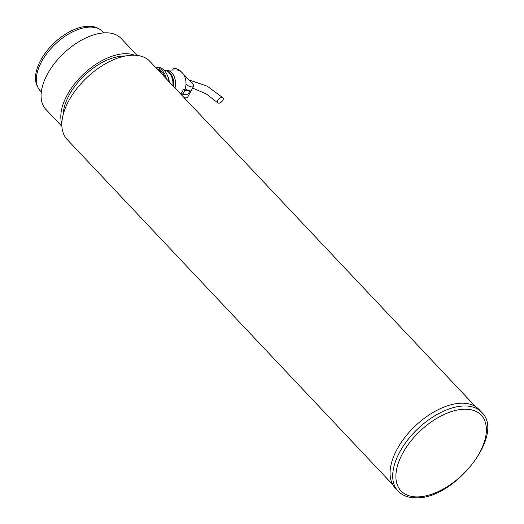 <?xml version="1.0" encoding="UTF-8"?>
<svg xmlns="http://www.w3.org/2000/svg" width="524" height="524" viewBox="0 0 524 524"><rect width="100%" height="100%" fill="white"/><g stroke="black" fill="none" stroke-linecap="round" stroke-linejoin="round"><path stroke-width="0.79" d="M41.324 91.995L40.322 90.927A43.092 23.79 -43.3 0 1 37.918 87.39L37.086 85.622A42.477 23.449 -43.3 0 1 48.942 48.45A42.477 23.449 -43.3 0 1 88.53 26.2A42.477 23.449 -43.3 0 1 97.903 28.257L99.619 29.193A43.092 23.79 -43.3 0 1 103.012 31.794L104.014 32.861M37.918 87.39A43.092 23.79 -43.3 0 1 49.95 49.682A43.092 23.79 -43.3 0 1 90.108 27.104A43.092 23.79 -43.3 0 1 99.619 29.193M63.181 114.612A48.837 26.96 -43.3 0 1 124.129 55.989A48.837 26.96 -43.3 0 1 125.315 55.996M61.891 126.356L45.883 109.385A51.706 28.545 -43.3 0 1 63.908 53.14A51.706 28.545 -43.3 0 1 121.116 38.422L137.118 55.393M61.839 123.775A51.706 28.545 -43.3 0 1 83.63 74.048A51.706 28.545 -43.3 0 1 134.544 55.19M222.864 100.241A3.622 1.998 -43.3 0 1 220.231 102.763A3.622 1.998 -43.3 0 1 217.696 102.756A3.622 1.998 -43.3 0 1 217.801 100.307A3.622 1.998 -43.3 0 1 220.434 97.785A3.622 1.998 -43.3 0 1 222.962 97.792A3.622 1.998 -43.3 0 1 222.864 100.241M181.311 94.706A13.211 9.439 -90.8 0 0 182.247 93.848M174.983 87.999A13.211 9.439 -90.8 0 0 165.931 70.15L176.385 70.013A13.211 9.439 -90.8 0 1 184.992 89.29L183.387 89.309A13.211 9.439 89.2 0 1 182.516 91.261A13.211 9.439 89.2 0 1 181.415 92.964L182.686 94.307L188.109 94.235L190.074 90.58A4.886 2.096 -151.7 0 1 185.168 88.779M184.893 98.505A3.157 1.356 28.3 0 0 185.149 98.25L185.372 97.831M165.931 70.15A13.211 9.439 -90.8 0 0 165.224 70.203M173.503 86.427A12.93 9.236 -90.8 0 0 166.946 70.956M172.822 85.707A13.5 9.648 -90.8 0 0 163.73 69.921M169.259 81.927A13.5 9.648 -90.8 0 0 167.451 75.554M168.872 81.521A16.375 11.698 -90.8 0 0 157.049 67.118L155.307 67.138A16.375 11.698 -90.8 0 1 166.468 78.973M164.942 77.356A14.941 10.67 -90.8 0 0 156.84 68.762M162.126 74.369A15.51 11.083 -90.8 0 0 157.115 69.057M183.099 73.773L192.668 83.919A4.886 2.096 -151.7 0 1 193.553 86.277A4.886 2.096 -151.7 0 1 190.369 86.676A4.886 2.096 -151.7 0 1 185.987 84.168M173.084 70.059A4.886 2.096 -151.7 0 1 173.117 69.103A4.886 2.096 -151.7 0 1 176.418 68.736A4.886 2.096 -151.7 0 1 180.832 71.369L181.258 71.821M183.911 97.464A4.886 2.096 28.3 0 0 187.644 97.241L193.553 86.277M190.074 90.58L184.651 90.652L182.686 94.307M184.651 90.652L183.387 89.309M475.491 406.578L149.857 61.36A56.88 31.401 136.7 0 0 110.092 61.295A56.88 31.401 136.7 0 0 68.69 100.936A56.88 31.401 136.7 0 0 67.105 139.423L392.738 484.641M478.982 409.441A57.457 31.722 136.7 0 0 438.811 409.375A57.457 31.722 136.7 0 0 396.996 449.415A57.457 31.722 136.7 0 0 395.391 488.289L398.024 491.073A57.457 31.722 136.7 0 1 399.622 452.199A57.457 31.722 136.7 0 1 464.415 405.976A57.457 31.722 136.7 0 1 481.615 412.231L478.982 409.441M417.523 496.896A55.158 30.451 -43.3 0 1 402.543 453.574A55.158 30.451 -43.3 0 1 464.742 409.198A55.158 30.451 -43.3 0 1 479.722 452.52A55.158 30.451 -43.3 0 1 417.523 496.896M217.696 102.756L206.371 93.993L192.596 88.052M188.843 79.864L207.183 86.159L222.962 97.792M173.117 69.103L172.599 70.065M481.615 412.231C505.791 434.448 454.17 499.424 416.239 497.8C408.569 497.898 402.498 495.658 398.024 491.073"/></g></svg>
